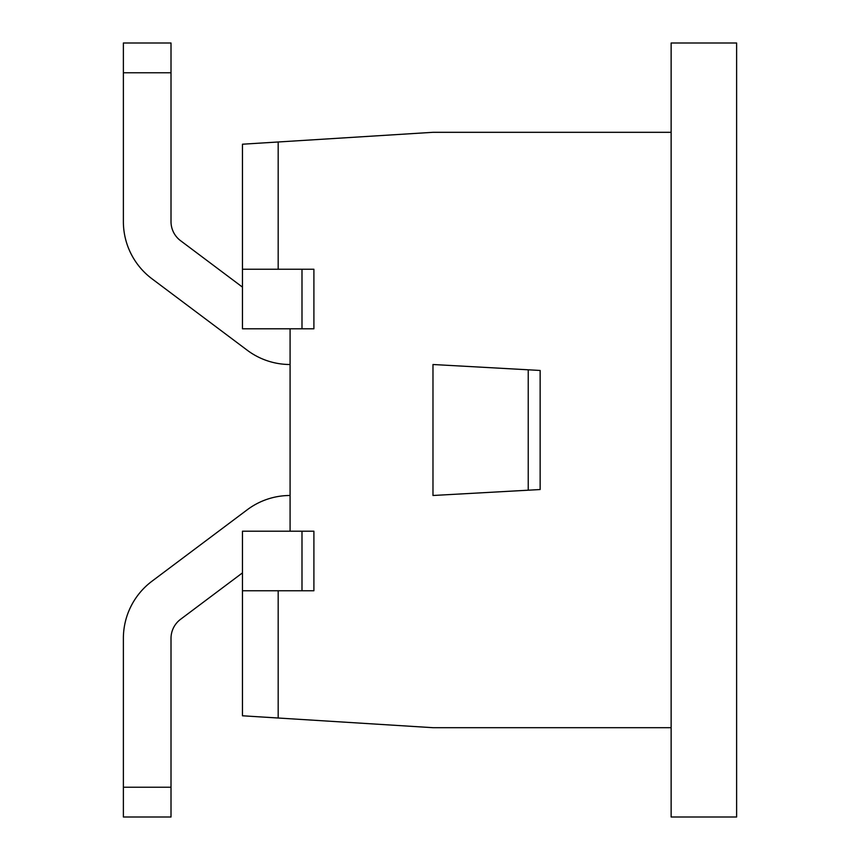 <?xml version="1.0" encoding="UTF-8"?>
<svg xmlns="http://www.w3.org/2000/svg" width="860" height="860" viewBox="0 0 860 860"><rect width="100%" height="100%" fill="white"/><g stroke="black" fill="none" stroke-linecap="round" stroke-linejoin="round"><path stroke-width="1.29" d="M528.233 490.2L432.978 495.489L432.978 364.511L528.233 369.8L528.233 490.2L540.144 489.533L540.144 370.466L528.233 369.8M278.178 590.755L278.178 718.014L242.455 715.789L242.455 531.211L313.9 531.211L313.9 590.755L301.989 590.755L301.989 531.211M671.133 727.689L671.133 817L736.622 817L736.622 43L671.133 43L671.133 727.689L432.978 727.689L278.178 718.014M671.133 132.311L432.978 132.311L278.178 141.986L278.178 269.245M290.089 531.211L290.089 328.789M278.178 141.986L242.455 144.211L242.455 328.789L313.9 328.789L313.9 269.245L301.989 269.245L301.989 328.789M242.455 269.245L301.989 269.245M301.989 590.755L242.455 590.755M123.378 72.767L123.378 221.611L123.378 43L171.011 43L171.011 72.767L123.378 72.767L123.378 221.611A71.444 71.444 0 0 0 151.951 278.769L247.218 350.213A71.444 71.444 0 0 0 290.089 364.511M123.378 787.233L123.378 638.389L123.378 787.233L123.378 638.389L123.378 787.233L123.378 638.389L123.378 787.233L123.378 638.389L123.378 787.233L123.378 638.389L123.378 787.233L123.378 638.389L123.378 787.233L171.011 787.233L171.011 817L123.378 817L123.378 638.389A71.444 71.444 0 0 1 151.951 581.231L247.218 509.786A71.444 71.444 0 0 1 290.089 495.489M151.951 278.769L247.218 350.213L151.951 278.769M171.011 72.767L171.011 221.611A23.811 23.811 0 0 0 180.535 240.671L242.455 287.111M151.951 581.231L247.218 509.786L151.951 581.231M171.011 221.611A23.811 23.811 0 0 0 180.535 240.671A23.811 23.811 0 0 1 171.011 221.611A23.811 23.811 0 0 0 180.535 240.671A23.811 23.811 0 0 1 171.011 221.611A23.811 23.811 0 0 0 180.535 240.671A23.811 23.811 0 0 1 171.011 221.611M171.011 787.233L171.011 638.389A23.811 23.811 0 0 1 180.535 619.329L242.455 572.889"/></g></svg>

